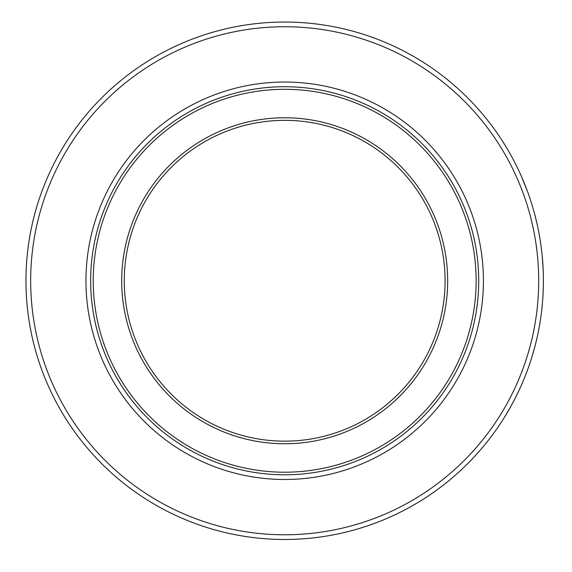 <?xml version="1.0" encoding="UTF-8"?>
<svg xmlns="http://www.w3.org/2000/svg" width="572" height="572" viewBox="0 0 572 572"><rect width="100%" height="100%" fill="white"/><g stroke="black" fill="none" stroke-linecap="round" stroke-linejoin="round"><path stroke-width="0.86" d="M521.557 176.719L527.534 191.556M521.921 177.549L521.085 175.64M520.906 175.239L521.721 177.091M523.044 180.166L522.515 178.922M522.679 179.308L522.894 179.808M521.299 176.126L523.115 180.337M526.183 187.959L526.412 188.56M524.167 182.861L524.91 184.713M524.152 378.678A258.716 258.716 0 0 1 523.823 379.486L524.753 377.213M525.439 375.482L526.519 372.694M528.971 365.951L529.629 364.035M529.786 363.585L529.865 363.356A258.716 258.716 0 0 1 528.542 367.181L528.063 368.511A258.716 258.716 0 0 1 525.575 375.132L526.076 373.852M525.11 376.304A258.716 258.716 0 0 1 524.603 377.57M528.113 368.375L526.876 371.736M529.715 363.785L528.485 367.331M528.063 368.511L526.433 372.915M511.847 404.576L510.31 407.357M507.057 412.984L505.755 415.15M505.069 416.273L506.106 414.578M513.556 401.394L511.418 405.362M511.375 405.441L506.678 413.62M504.861 416.616L508.529 410.481M506.592 413.778L505.219 416.037M509.917 408.065L510.996 406.127M506.263 414.321L505.627 415.365M534.827 346.804L534.048 349.707M536.314 340.891A258.716 258.716 0 0 1 535.371 344.716L535.027 346.046A258.716 258.716 0 0 1 532.489 355.105L532.632 354.626M535.685 343.479L536.121 341.698M536.214 341.32L535.335 344.866M531.324 358.88L532.06 356.528M532.103 356.377L532.475 355.155M532.525 354.998L533.59 351.33M535.027 346.046L532.489 355.105M516.373 395.888L518.547 391.412M521.585 384.741L520.62 386.908M542.492 302.445L541.877 308.816M541.87 308.887L541.698 310.417M541.748 309.952L541.827 309.245M541.913 308.48L542.02 307.479M541.927 308.344L541.984 307.786M542.22 305.469L542.771 298.827M542.699 299.771L542.406 303.41M542.928 296.439L542.957 295.881M543.164 291.806L543.064 293.994M541.798 309.516L541.355 313.22M541.427 312.648L541.334 313.413M541.477 312.276L541.677 310.56M542.942 296.132L542.828 297.94M542.785 298.577L542.692 299.914M541.498 249.463L541.019 245.738L541.498 249.463M543.078 267.875L543.107 268.425M542.12 255.069L543.157 269.462M541.655 250.772L542.113 254.955M543.107 268.375L543.085 267.953M542.95 265.537L542.864 264.078M542.792 262.977L542.521 259.452M542.206 255.949L542.042 254.304M534.756 214.45L537.129 224.124M534.813 214.643L535.342 216.695M535.649 217.903L535.8 218.49M535.985 219.255L536.157 219.963M534.034 211.762L534.734 214.364M535.278 216.438L535.485 217.26M535.578 217.632L536.586 221.757M528.843 195.195L530.601 200.393M531.03 201.716L531.574 203.425M517.303 167.517L518.375 169.748M519.197 171.5L520.005 173.259M518.239 169.462L519.462 172.072M516.695 166.288L515.908 164.693M515.787 164.464L515.401 163.699M523.301 180.781L521.964 177.642M521.171 175.847L519.905 173.03M522.672 179.279L522.865 179.751M507.171 148.727L502.681 141.427M506.728 147.976L509.13 152.08M505.14 145.352L506.077 146.897M521.235 385.535L521.643 384.613M525.761 374.66L526.476 372.794M526.998 371.428L526.776 372.007M526.297 373.259L525.654 374.939M521.128 385.778L520.713 386.708M520.663 386.822L521.106 385.828M521.206 385.599L522.164 383.412M526.683 372.258L524.617 377.549M528.371 367.653L528.535 367.195M528.492 367.31L528.178 368.196M523.609 380.001L522.908 381.674M526.926 371.607L525.79 374.574M531.195 359.295L529.779 363.599M533.855 350.407L533.991 349.914M534.255 348.956L533.733 350.815M533.261 352.488L533.898 350.25M533.24 352.552L532.396 355.426M533.84 350.45L533.183 352.745M533.161 352.824L532.575 354.826M535.371 344.73L535.22 345.302M535.185 345.459L534.791 346.961M534.87 346.661L535.156 345.56M535.17 345.495L535.306 344.98M534.72 347.233L534.391 348.434M540.018 322.458A258.716 258.716 0 0 1 538.281 331.974M542.428 303.189L542.378 303.753M541.77 309.781L541.412 312.77M541.484 312.19L541.534 311.812M542.935 296.296L542.907 296.761M542.471 302.731L542.049 307.214M541.148 314.829L541.212 314.328M542.356 303.954L542.442 303.046M284.684 441.162A160.403 160.403 0 0 1 145.767 200.558A160.403 160.403 0 0 1 423.602 200.558A160.403 160.403 0 0 1 284.684 441.162M284.684 474.796A194.037 194.037 0 0 0 452.724 183.741A194.037 194.037 0 0 0 116.645 183.741A194.037 194.037 0 0 0 284.684 474.796M284.684 539.475A258.716 258.716 0 0 0 508.737 151.401A258.716 258.716 0 0 0 60.625 151.401A258.716 258.716 0 0 0 284.684 539.475A258.716 258.716 0 0 0 508.737 151.401A258.716 258.716 0 0 0 60.625 151.401A258.716 258.716 0 0 0 284.684 539.475M284.684 443.75A162.991 162.991 0 0 0 425.84 199.263A162.991 162.991 0 0 0 143.529 199.263A162.991 162.991 0 0 0 284.684 443.75M284.684 472.207A191.448 191.448 0 0 1 118.883 185.035A191.448 191.448 0 0 1 450.486 185.035A191.448 191.448 0 0 1 284.684 472.207M284.684 479.493A198.734 198.734 0 0 0 456.792 181.395A198.734 198.734 0 0 0 112.577 181.395A198.734 198.734 0 0 0 284.684 479.493M284.684 534.777A254.018 254.018 0 0 1 64.7 153.754A254.018 254.018 0 0 1 504.668 153.754A254.018 254.018 0 0 1 284.684 534.777"/></g></svg>
